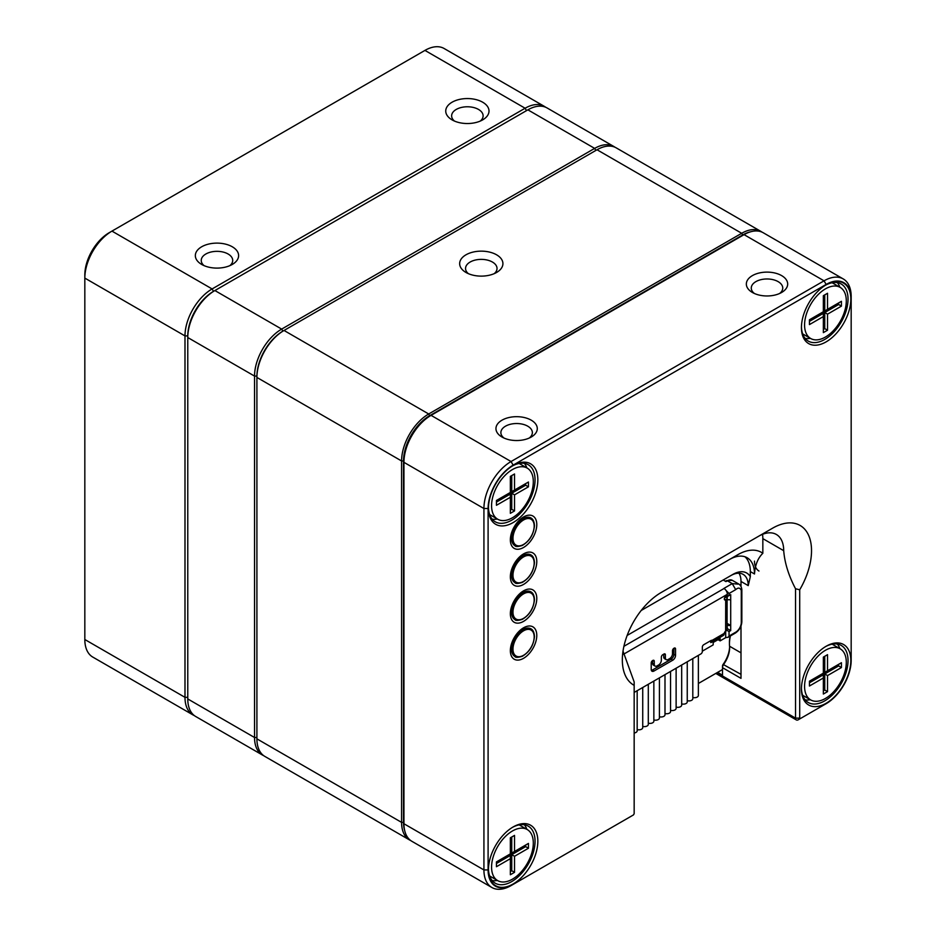 <?xml version="1.0" encoding="UTF-8"?>
<svg xmlns="http://www.w3.org/2000/svg" width="936" height="936" viewBox="0 0 936 936"><rect width="100%" height="100%" fill="white"/><g stroke="black" fill="none" stroke-linecap="round" stroke-linejoin="round"><path stroke-width="1.4" d="M802.655 333.86A29.507 17.035 120 0 0 803.029 334.094L810.681 338.504A29.507 17.035 120 0 0 840.189 321.469A29.507 17.035 120 0 0 840.189 287.399A29.507 17.035 120 0 0 817.456 295.308A29.507 17.035 120 0 0 804.574 325.003A29.507 17.035 120 0 0 810.681 338.504M840.189 287.399L832.537 282.976A29.507 17.035 120 0 0 832.151 282.766M841.429 301.31L841.429 306.13L827.529 314.157L827.529 330.221L823.352 332.631L823.352 316.567L809.441 324.593L809.441 319.784L823.352 311.746L823.352 295.682L827.529 293.272L827.529 309.336L841.429 301.31L838.656 302.913L838.656 304.516L837.264 303.72L823.352 311.746L823.352 313.349L821.96 312.554L809.441 319.784M827.529 309.336L824.745 310.951L823.352 310.144L823.352 295.682M824.745 310.951L824.745 294.887L827.529 293.272M809.441 321.387L823.352 313.349L823.352 316.567M823.352 329.413L824.745 328.618L823.352 327.811M827.529 330.221L824.745 328.618L824.745 312.554L823.352 311.746M827.529 314.157L824.745 312.554L838.656 304.516L841.429 306.13M489.657 514.566A29.507 17.035 120 0 0 490.043 514.8L497.695 519.211A29.507 17.035 120 0 0 527.202 502.176A29.507 17.035 120 0 0 527.202 468.105A29.507 17.035 120 0 0 504.457 476.003A29.507 17.035 120 0 0 491.575 505.709A29.507 17.035 120 0 0 497.695 519.211M527.202 468.105L519.55 463.683A29.507 17.035 120 0 0 519.152 463.472M528.442 482.017L528.442 486.825L514.531 494.863L514.531 510.927L510.354 513.337L510.354 497.273L496.443 505.3L496.443 500.479L510.354 492.453L510.354 476.389L514.531 473.979L514.531 490.043L528.442 482.017L525.658 483.62L525.658 485.222L524.265 484.427L510.354 492.453L510.354 494.056L508.962 493.26L496.443 500.479M514.531 490.043L511.746 491.646L510.354 490.85L510.354 476.389M511.746 491.646L511.746 475.582L514.531 473.979M496.443 502.094L510.354 494.056L510.354 497.273M510.354 510.12L511.746 509.324L510.354 508.517M514.531 510.927L511.746 509.324L511.746 493.26L510.354 492.453M514.531 494.863L511.746 493.26L525.658 485.222L528.442 486.825M489.657 875.979A29.507 17.035 120 0 0 490.043 876.213L497.695 880.624A29.507 17.035 120 0 0 527.202 863.589A29.507 17.035 120 0 0 527.202 829.518A29.507 17.035 120 0 0 504.457 837.427A29.507 17.035 120 0 0 491.575 867.122A29.507 17.035 120 0 0 497.695 880.624M527.202 829.518L519.55 825.096A29.507 17.035 120 0 0 519.152 824.885M528.442 843.43L528.442 848.25L514.531 856.276L514.531 872.34L510.354 874.75L510.354 858.686L496.443 866.713L496.443 861.904L510.354 853.866L510.354 837.802L514.531 835.392L514.531 851.456L528.442 843.43L525.658 845.032L525.658 846.635L524.265 845.84L510.354 853.866L510.354 855.469L508.962 854.673L496.443 861.904M514.531 851.456L511.746 853.059L510.354 852.263L510.354 837.802M511.746 853.059L511.746 837.006L514.531 835.392M496.443 863.507L510.354 855.469L510.354 858.686M510.354 871.533L511.746 870.737L510.354 869.93M514.531 872.34L511.746 870.737L511.746 854.673L510.354 853.866M514.531 856.276L511.746 854.673L525.658 846.635L528.442 848.25M802.655 695.272A29.507 17.035 120 0 0 803.029 695.506L810.681 699.917A29.507 17.035 120 0 0 840.189 682.882A29.507 17.035 120 0 0 840.189 648.812A29.507 17.035 120 0 0 817.456 656.721A29.507 17.035 120 0 0 804.574 686.416A29.507 17.035 120 0 0 810.681 699.917M840.189 648.812L832.537 644.389A29.507 17.035 120 0 0 832.151 644.179M841.429 662.723L841.429 667.543L827.529 675.57L827.529 691.634L823.352 694.044L823.352 677.98L809.441 686.018L809.441 681.197L823.352 673.159L823.352 657.095L827.529 654.685L827.529 670.749L841.429 662.723L838.656 664.326L838.656 665.929L837.264 665.133L823.352 673.159L823.352 674.774L821.96 673.967L809.441 681.197M827.529 670.749L824.745 672.364L823.352 671.557L823.352 657.095M824.745 672.364L824.745 656.3L827.529 654.685M809.441 682.8L823.352 674.774L823.352 677.98M823.352 690.827L824.745 690.031L823.352 689.224M827.529 691.634L824.745 690.031L824.745 673.967L823.352 673.159M827.529 675.57L824.745 673.967L838.656 665.929L841.429 667.543M623.013 651.175L634.163 681.911L634.163 685.363A55.084 31.801 -60 0 1 622.335 659.903A55.084 31.801 -60 0 1 661.284 592.441A55.084 31.801 -60 0 1 661.296 592.441L772.574 528.196A55.084 31.801 -60 0 1 808.669 535.427A55.084 31.801 -60 0 1 799.707 589.785L799.707 718.134L800.397 718.544L826.137 703.685A35.416 20.44 120 0 0 851.175 660.313L851.175 298.9A35.416 20.44 120 0 0 826.137 284.439L513.139 465.145A35.416 20.44 120 0 0 488.101 508.517L488.101 869.93A35.416 20.44 120 0 0 513.139 884.391L633.473 814.917L634.163 813.712L634.163 685.363M850.824 660.512A34.925 20.159 -60 0 1 826.137 703.275A34.925 20.159 -60 0 1 801.438 689.025A34.925 20.159 -60 0 1 826.137 646.261A34.925 20.159 -60 0 1 850.824 660.512M537.837 841.218A34.925 20.159 -60 0 1 513.139 883.982A34.925 20.159 -60 0 1 488.452 869.731A34.925 20.159 -60 0 1 513.139 826.956A34.925 20.159 -60 0 1 537.837 841.218M850.824 299.099A34.925 20.159 -60 0 1 826.137 341.862A34.925 20.159 -60 0 1 801.438 327.612A34.925 20.159 -60 0 1 826.137 284.848A34.925 20.159 -60 0 1 850.824 299.099M537.837 479.805A34.925 20.159 -60 0 1 513.139 522.569A34.925 20.159 -60 0 1 488.452 508.318A34.925 20.159 -60 0 1 513.139 465.543A34.925 20.159 -60 0 1 537.837 479.805M536.784 635.415A18.685 10.787 -60 0 1 523.575 658.3A18.685 10.787 -60 0 1 510.354 650.672A18.685 10.787 -60 0 1 523.575 627.787A18.685 10.787 -60 0 1 536.784 635.415M536.784 598.467A18.685 10.787 -60 0 1 523.575 621.352A18.685 10.787 -60 0 1 510.354 613.723A18.685 10.787 -60 0 1 523.575 590.838A18.685 10.787 -60 0 1 536.784 598.467M536.784 561.518A18.685 10.787 -60 0 1 523.575 584.415A18.685 10.787 -60 0 1 510.354 576.787A18.685 10.787 -60 0 1 523.575 553.89A18.685 10.787 -60 0 1 536.784 561.518M536.784 524.581A18.685 10.787 -60 0 1 523.575 547.466A18.685 10.787 -60 0 1 510.354 539.838A18.685 10.787 -60 0 1 523.575 516.953A18.685 10.787 -60 0 1 536.784 524.581M730.419 635.93A30.49 17.608 120 0 0 729.448 643.851A30.49 17.608 120 0 0 729.553 646.226A19.668 11.361 -60 0 1 729.624 647.77A19.668 11.361 -60 0 1 723.68 664.361A3.931 2.27 120 0 0 722.498 667.672L722.498 666.069A1.966 1.135 -60 0 1 723.095 664.408A21.645 12.496 120 0 0 729.612 646.987M729.448 643.851L729.448 642.236A28.525 16.474 -60 0 1 730.08 636.117M488.101 508.517L483.924 508.517L403.942 462.337L403.942 460.734A36.399 21.013 -60 0 1 429.671 416.157L431.063 415.35A38.364 22.148 120 0 0 403.942 462.337L403.942 823.75A38.364 22.148 120 0 0 411.887 841.312L491.868 887.492A38.364 22.148 -60 0 1 483.924 869.93L483.924 508.517A38.364 22.148 -60 0 1 511.056 461.53L824.043 280.823A38.364 22.148 -60 0 1 843.231 278.928A38.364 22.148 -60 0 1 851.175 296.49L851.175 298.9M752.404 275.605A20.662 11.922 180 0 1 781.618 275.605A20.662 11.922 180 0 1 781.618 292.477A20.662 11.922 180 0 1 752.404 292.477A20.662 11.922 180 0 1 752.404 275.605M502.012 420.17A20.662 11.922 180 0 1 531.227 420.17A20.662 11.922 180 0 1 531.227 437.042A20.662 11.922 180 0 1 502.012 437.042A20.662 11.922 180 0 1 502.012 420.17M843.231 278.928L763.238 232.748A38.364 22.148 120 0 0 744.062 234.643L429.671 416.157M824.089 704.866A38.364 22.148 -60 0 1 824.043 704.89L826.137 703.685L824.043 704.89M511.056 885.596L513.139 884.391L511.056 885.596A38.364 22.148 -60 0 1 491.868 887.492M488.463 507.499A32.947 19.024 120 0 0 495.273 521.797A32.947 19.024 120 0 0 520.662 512.963A32.947 19.024 120 0 0 535.053 479.805A32.947 19.024 120 0 0 528.22 464.724A32.947 19.024 120 0 0 512.437 465.964M526.886 467.918A32.947 19.024 120 0 0 524.371 463.355M492.172 519.141A32.947 19.024 120 0 0 497.367 519.024M801.45 326.793A32.947 19.024 120 0 0 808.271 341.09A32.947 19.024 120 0 0 833.66 332.257A32.947 19.024 120 0 0 848.039 299.099A32.947 19.024 120 0 0 841.218 284.017A32.947 19.024 120 0 0 825.423 285.258M839.873 287.212A32.947 19.024 120 0 0 837.369 282.649M805.159 338.434A32.947 19.024 120 0 0 810.365 338.329M810.365 699.742A32.947 19.024 -60 0 1 805.159 699.847M837.369 644.062A32.947 19.024 -60 0 1 839.873 648.625M801.45 688.206A32.947 19.024 120 0 0 808.271 702.503A32.947 19.024 120 0 0 833.66 693.67A32.947 19.024 120 0 0 848.039 660.512A32.947 19.024 120 0 0 841.218 645.43A32.947 19.024 120 0 0 825.423 646.671M488.463 868.912A32.947 19.024 120 0 0 495.273 883.21A32.947 19.024 120 0 0 520.662 874.376A32.947 19.024 120 0 0 535.053 841.218A32.947 19.024 120 0 0 528.22 826.137A32.947 19.024 120 0 0 512.437 827.377M497.367 880.448A32.947 19.024 -60 0 1 492.172 880.554M524.371 824.768A32.947 19.024 -60 0 1 526.886 829.331M529.25 438.036A15.736 9.091 0 0 0 532.362 432.619A15.736 9.091 0 0 0 522.639 424.219A15.736 9.091 0 0 0 505.487 426.196A15.736 9.091 0 0 0 500.877 432.619A15.736 9.091 0 0 0 503.989 438.036M779.641 293.471A15.736 9.091 0 0 0 782.753 288.054A15.736 9.091 0 0 0 773.031 279.665A15.736 9.091 0 0 0 755.878 281.631A15.736 9.091 0 0 0 751.269 288.054A15.736 9.091 0 0 0 754.381 293.471M738.984 573.218A24.593 14.192 -60 0 1 740.996 581.443L740.996 586.462M740.996 626.055L740.996 678.354L722.498 667.672L722.498 675.172L717.631 672.364M798.314 719.749L800.397 718.544L798.314 719.749A3.931 2.27 -60 0 1 796.349 719.936A3.931 2.27 -60 0 1 795.53 718.134L795.53 588.744C788.627 575.582 784.684 562.887 783.701 550.684A35.416 20.44 120 0 0 776.365 534.468A35.416 20.44 120 0 0 758.663 536.223L772.574 528.196L758.663 536.223M783.701 550.684L762.84 538.633L762.84 553.293C757.903 558.055 755.118 564.946 754.498 573.979A35.416 20.44 120 0 0 747.162 557.762A35.416 20.44 120 0 0 729.448 559.517L737.802 554.697A47.209 27.261 -60 0 1 762.84 553.293M627.167 635.439L732.935 574.376A27.542 15.9 -60 0 1 750.321 576.693L750.321 571.568A35.416 20.44 -60 0 0 744.951 556.768M750.321 576.693L748.227 585.62A24.593 14.192 120 0 0 743.137 574.365A24.593 14.192 120 0 0 730.84 575.582L732.935 574.376M641.23 610.459L729.448 559.517M762.84 538.633A35.416 20.44 120 0 0 762.536 534.339M754.498 561.12A21.645 12.496 120 0 0 758.979 571.03M715.911 673.347A3.931 2.27 120 0 0 716.356 673.756L796.349 719.936M631.39 816.11A3.931 2.27 -60 0 1 631.379 816.122L633.473 814.917L631.379 816.122M795.53 588.744L799.707 589.785M653.539 665.192A3.931 2.27 -60 0 1 653.41 665.122A3.931 2.27 -60 0 1 652.591 663.32L652.591 660.594A1.966 1.135 120 0 0 651.21 663.004L651.21 669.427A3.931 2.27 120 0 0 652.018 671.229A3.931 2.27 120 0 0 653.983 671.03L672.762 660.196A3.931 2.27 120 0 0 675.546 655.375L675.546 648.952A1.966 1.135 120 0 0 675.137 648.051A1.966 1.135 120 0 0 674.154 648.145L675.546 648.952M652.591 660.594L652.872 660.43A1.966 1.135 -60 0 1 653.855 660.336A1.966 1.135 -60 0 1 654.264 661.237L654.264 664.291A3.931 2.27 120 0 0 655.083 666.093A3.931 2.27 120 0 0 657.049 665.894L658.581 665.005A3.931 2.27 120 0 0 661.354 660.196L661.354 657.142A1.966 1.135 -60 0 1 662.746 654.732L663.998 654.007A1.966 1.135 -60 0 1 664.981 653.913A1.966 1.135 -60 0 1 665.391 654.814L665.391 657.868A3.931 2.27 120 0 0 666.21 659.658A3.931 2.27 120 0 0 668.175 659.47L669.708 658.581A3.931 2.27 120 0 0 672.493 653.761L672.493 650.719A1.966 1.135 -60 0 1 673.885 648.309L674.154 648.145M634.163 692.441L700.935 653.89A1.966 1.135 120 0 0 702.328 651.479L702.328 647.139A1.966 1.135 -60 0 1 703.72 644.728L711.021 640.517A1.966 1.135 -60 0 1 712.015 640.423L712.273 641.23L711.021 640.517M710.74 640.68L710.74 642.564A4.727 2.726 -120 0 0 711.43 642.353L723.259 635.532A4.727 2.726 60 0 0 724.23 633.602L724.253 633.356A1.966 1.135 -60 0 1 725.622 631.203L725.692 599.836A4.727 2.726 -0 0 0 727.085 597.905A4.727 2.726 -0 0 0 726.745 596.899M724.019 588.51L724.031 588.51A4.727 2.726 60 0 1 727.366 594.29L727.366 595.659L725.692 596.618A1.966 1.135 120 0 0 724.417 598.361A1.966 1.135 120 0 0 724.71 599.929A1.966 1.135 120 0 0 725.692 599.836L724.3 599.028M702.328 651.152L713.173 644.892L713.173 642.482L720.135 638.469L720.135 640.879L725.692 637.662L725.692 631.157A4.727 2.726 180 0 0 727.085 629.226L727.085 597.905M730.7 594.617L730.7 630.595L729.039 631.554L729.039 636.059L735.708 632.198A7.874 4.54 120 0 0 741.277 622.569L741.277 590.44C740.083 587.656 738.223 587.387 735.708 589.633L729.039 593.494L729.039 595.577L730.7 594.617L727.366 596.548L727.085 599.59M724.452 598.221L725.692 596.618M730.7 630.595L727.366 628.664L727.085 625.295M729.039 636.059L728.22 637.194L725.692 637.662M718.041 639.674L720.135 640.879M723.189 579.992L725.973 581.607L727.366 580.8A9.84 5.674 120 0 1 732.28 580.308L738.2 583.725C740.271 584.719 741.487 586.685 741.85 589.633L741.85 621.761C741.499 626.593 739.311 630.373 735.31 633.099A1.966 1.135 60 0 0 735.708 632.198M727.366 625.459L730.7 625.459L727.085 623.364M729.039 631.554L726.745 630.232M729.039 593.494L725.692 590.066M729.039 595.577L725.692 597.507M730.7 599.754L727.366 599.754M735.708 589.633L732.233 583.608L737.966 584.111M664.665 658.768A3.931 2.27 -60 0 1 664.537 658.698A3.931 2.27 -60 0 1 663.729 656.897L663.729 654.17M651.374 670.422A3.931 2.27 120 0 0 652.322 670.071L671.1 659.225A3.931 2.27 120 0 0 673.885 654.404L673.885 648.309M711.43 642.353A4.727 2.726 -120 0 0 712.273 641.23M692.804 658.581L692.804 698.701A3.838 2.211 180 0 1 691.681 700.268A3.838 2.211 180 0 1 687.246 700.678M637.17 690.709L637.17 730.829A3.838 2.211 180 0 1 636.047 732.397A3.838 2.211 180 0 1 634.163 732.993M676.12 668.222L676.12 708.341A3.838 2.211 180 0 1 674.996 709.909A3.838 2.211 180 0 1 670.55 710.319M664.993 674.645L664.993 714.765A3.838 2.211 180 0 1 663.858 716.332A3.838 2.211 180 0 1 659.424 716.742M648.297 684.274L648.297 724.405A3.838 2.211 180 0 1 647.174 725.973A3.838 2.211 180 0 1 642.728 726.383M659.424 677.851L659.424 717.982A3.838 2.211 180 0 1 658.3 719.538A3.838 2.211 180 0 1 653.855 719.959M698.373 655.364L698.373 695.495A3.838 2.211 180 0 1 697.25 697.051A3.838 2.211 180 0 1 692.804 697.472M642.728 687.492L642.728 727.611A3.838 2.211 180 0 1 641.605 729.179A3.838 2.211 180 0 1 637.17 729.589M687.246 661.787L687.246 701.918A3.838 2.211 180 0 1 686.123 703.486A3.838 2.211 180 0 1 681.677 703.895M681.677 665.005L681.677 705.124A3.838 2.211 180 0 1 680.554 706.692A3.838 2.211 180 0 1 676.12 707.101M698.373 683.479L722.498 669.544M670.55 671.428L670.55 711.547A3.838 2.211 180 0 1 669.427 713.115A3.838 2.211 180 0 1 664.993 713.524M653.855 681.069L653.855 721.188A3.838 2.211 180 0 1 652.731 722.756A3.838 2.211 180 0 1 648.297 723.165M750.391 231.859A36.984 21.352 120 0 0 742.669 234.971L429.671 415.678A36.984 21.352 120 0 0 403.521 460.968L403.521 822.381A36.984 21.352 120 0 0 404.691 830.63M465.988 254.803A21.645 12.496 180 0 1 496.583 254.803A21.645 12.496 180 0 1 496.583 272.47A21.645 12.496 180 0 1 465.988 272.47A21.645 12.496 180 0 1 465.988 254.803M760.874 231.379L616.204 147.853A38.364 22.148 120 0 0 597.028 149.76L284.029 330.466A38.364 22.148 120 0 0 256.909 377.442L256.909 738.855A38.364 22.148 120 0 0 264.853 756.417L409.523 839.943A38.364 22.148 -60 0 1 401.579 822.381L401.579 460.968A38.364 22.148 -60 0 1 428.7 413.981L741.698 233.286A38.364 22.148 -60 0 1 760.874 231.379A38.364 22.148 -60 0 1 762.021 232.128M403.521 460.968L401.579 460.968L256.909 377.442L256.909 376.319A36.984 21.352 -60 0 1 283.058 331.028L284.029 330.466L283.058 331.028L284.029 330.466L428.7 413.981L429.671 415.678M410.74 840.563A38.364 22.148 -60 0 1 409.523 839.943M494.161 273.675A15.736 9.091 0 0 0 497.028 268.456A15.736 9.091 0 0 0 487.305 260.068A15.736 9.091 0 0 0 470.153 262.033A15.736 9.091 0 0 0 465.543 268.456A15.736 9.091 0 0 0 468.398 273.675M482.672 119.878A21.645 12.496 180 0 1 452.076 119.878A21.645 12.496 180 0 1 452.076 102.211A21.645 12.496 180 0 1 482.672 102.211A21.645 12.496 180 0 1 482.672 119.878L482.672 119.878M232.28 264.443A21.645 12.496 180 0 1 201.673 264.443A21.645 12.496 180 0 1 201.673 246.776A21.645 12.496 180 0 1 232.28 246.776A21.645 12.496 180 0 1 232.28 264.443L232.28 264.443M194.372 715.619A38.364 22.148 -60 0 1 192.933 714.893A38.364 22.148 -60 0 1 184.989 697.332L184.989 335.919A38.364 22.148 -60 0 1 212.109 288.943L525.108 108.237A38.364 22.148 -60 0 1 544.284 106.33A38.364 22.148 -60 0 1 545.63 107.231M544.284 106.33L444.132 48.508A38.364 22.148 120 0 0 424.944 50.404L111.957 231.11A38.364 22.148 120 0 0 84.825 278.097L84.825 639.51A38.364 22.148 120 0 0 92.769 657.072L192.933 714.893M613.84 146.496L547.069 107.944A38.364 22.148 120 0 0 527.881 109.84L213.502 291.353A36.399 21.013 -60 0 0 187.773 335.919L184.989 335.919L84.825 278.097L84.825 274.88A34.433 19.878 -60 0 1 109.173 232.725L111.957 231.11L109.173 232.725L111.957 231.11L212.109 288.943L213.502 291.353A36.399 21.013 120 0 0 187.773 335.919L187.773 698.946A38.364 22.148 120 0 0 195.718 716.508L262.489 755.059A38.364 22.148 -60 0 1 254.534 737.498L254.534 376.085A38.364 22.148 -60 0 1 281.666 329.098L594.652 148.391A38.364 22.148 -60 0 1 613.84 146.496A38.364 22.148 -60 0 1 614.987 147.233M229.858 265.649A15.736 9.091 0 0 0 232.713 260.43A15.736 9.091 0 0 0 223.002 252.03A15.736 9.091 0 0 0 205.85 254.007A15.736 9.091 0 0 0 201.24 260.43A15.736 9.091 0 0 0 204.095 265.649M480.25 121.083A15.736 9.091 0 0 0 483.116 115.865A15.736 9.091 0 0 0 473.394 107.464A15.736 9.091 0 0 0 456.241 109.442A15.736 9.091 0 0 0 451.632 115.865A15.736 9.091 0 0 0 454.486 121.083M213.502 291.353L214.894 290.546A38.364 22.148 120 0 0 187.773 337.533L187.773 335.919M263.706 755.68A38.364 22.148 -60 0 1 262.489 755.059M534.175 636.925A14.988 8.658 -60 0 1 523.575 655.282A14.988 8.658 -60 0 1 512.975 649.163A14.988 8.658 -60 0 1 523.575 630.805A14.988 8.658 -60 0 1 534.175 636.925M511.559 649.163A15.994 9.231 -60 0 1 518.544 633.075A15.994 9.231 -60 0 1 530.864 628.781C533.029 629.834 534.234 632.42 534.468 636.515C533.602 645.419 529.542 652.018 522.265 656.312C517.924 657.622 515.455 657.68 514.87 656.487A15.994 9.231 -60 0 1 511.559 649.163M534.175 599.976A14.988 8.658 -60 0 1 523.575 618.333A14.988 8.658 -60 0 1 512.975 612.214A14.988 8.658 -60 0 1 523.575 593.857A14.988 8.658 -60 0 1 534.175 599.976M511.559 612.214A15.994 9.231 -60 0 1 518.544 596.127A15.994 9.231 -60 0 1 530.864 591.845C533.029 592.897 534.234 595.471 534.468 599.567C533.602 608.47 529.542 615.081 522.265 619.375C517.924 620.673 515.455 620.732 514.87 619.538A15.994 9.231 -60 0 1 511.559 612.214M534.175 563.027A14.988 8.658 -60 0 1 523.575 581.396A14.988 8.658 -60 0 1 512.975 575.277A14.988 8.658 -60 0 1 523.575 556.908A14.988 8.658 -60 0 1 534.175 563.027M511.559 575.277A15.994 9.231 -60 0 1 518.544 559.178A15.994 9.231 -60 0 1 530.864 554.896C533.029 555.949 534.234 558.523 534.468 562.63C533.602 571.533 529.542 578.132 522.265 582.426C517.924 583.736 515.455 583.795 514.87 582.59A15.994 9.231 -60 0 1 511.559 575.277M534.175 526.09A14.988 8.658 -60 0 1 523.575 544.448A14.988 8.658 -60 0 1 512.975 538.329A14.988 8.658 -60 0 1 523.575 519.971A14.988 8.658 -60 0 1 534.175 526.09M511.559 538.329A15.994 9.231 -60 0 1 518.544 522.241A15.994 9.231 -60 0 1 530.864 517.947C533.029 519 534.234 521.586 534.468 525.681C533.602 534.585 529.542 541.183 522.265 545.477C517.924 546.788 515.455 546.846 514.87 545.653A15.994 9.231 -60 0 1 511.559 538.329M723.095 664.408L740.996 674.353M729.553 646.226L740.996 652.837M826.137 284.439L824.043 280.823L744.062 234.643M431.063 415.35L511.056 461.53L513.139 465.145M403.942 823.75L483.924 869.93L488.101 869.93M748.227 585.62L740.996 581.443M716.929 672.762L795.53 718.134L799.707 718.134M754.498 573.979L750.321 571.568M712.015 640.423L724.253 633.356M727.366 594.29L623.622 654.194M723.891 588.428L732.233 583.608L727.366 580.8A1.966 1.135 60 0 0 726.383 580.706L725.4 581.268M741.277 622.569L741.277 620.954M741.277 590.44L741.277 588.838M654.264 661.237L652.872 660.43M665.391 654.814L663.998 654.007M663.729 656.897L665.391 657.868M652.591 663.32L654.264 664.291M652.322 670.071L653.983 671.03M671.1 659.225L672.762 660.196M673.885 654.404L675.546 655.375M623.926 646.308L724.031 588.51M742.669 234.971L741.698 233.286L597.028 149.76M256.909 738.855L401.579 822.381L403.521 822.381M526.5 110.647L525.108 108.237L424.944 50.404M84.825 639.51L184.989 697.332L187.773 697.332M214.894 290.546L281.666 329.098L282.847 331.145M595.834 150.439L594.652 148.391L527.881 109.84M187.773 698.946L254.534 737.498L256.909 737.498M256.909 376.085L254.534 376.085L187.773 337.533M727.927 637.357L735.31 633.099M726.383 580.706L732.28 580.308M664.537 658.698L666.21 659.658M653.41 665.122L655.083 666.093"/></g></svg>
